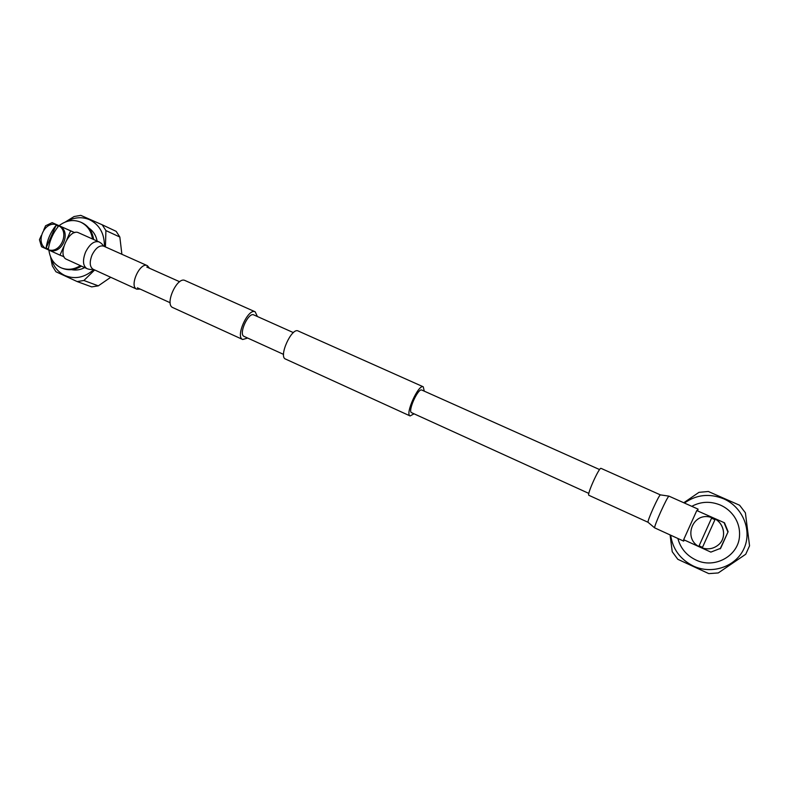<?xml version="1.0" encoding="UTF-8"?>
<svg xmlns="http://www.w3.org/2000/svg" width="789" height="789" viewBox="0 0 789 789"><rect width="100%" height="100%" fill="white"/><g stroke="black" fill="none" stroke-linecap="round" stroke-linejoin="round"><path stroke-width="1.18" d="M247.677 338.047L242.696 339.497C235.053 336.923 248.16 307.838 255.172 311.803L257.401 316.517M173.018 307.68L172.83 307.602C164.319 304.613 177.14 276.17 185.03 280.519L255.182 311.813M424.265 391.157L423.259 386.797C418.545 383.809 404.737 414.452 410.112 415.941L414.047 413.811M423.259 386.797L298.114 330.966C291.664 327.238 278.379 356.717 285.46 359.025L285.618 359.094M599.601 469.583L421.809 390.062C418.121 387.784 407.43 411.533 411.602 412.696L411.68 412.726M244.235 336.479L244.117 336.43C238.189 334.418 248.338 311.872 253.802 314.91L253.851 314.929M684.388 540.031L683.649 541.116L683.964 539.844M688.225 529.547L692.209 520.71M697.091 510.651L698.078 509.132L697.604 510.818M588.929 495.314L588.88 495.305C586.533 495.117 599.305 466.802 601.031 468.36L660.363 494.871L668.944 496.133C667.918 496.843 665.176 502.08 660.718 511.824C656.487 521.381 654.456 526.727 654.623 527.861L648.006 522.259C647.808 521.253 649.534 516.617 653.174 508.382C657.02 499.979 659.417 495.482 660.354 494.871M78.584 232.785L78.575 232.775C69.264 227.814 56.709 255.695 66.592 259.334L66.809 259.433M149.525 268.26L147.346 265.656C140.008 261.711 128.923 286.358 136.763 289.168L140.136 289.07M78.575 232.775L98.941 241.868C94.108 240.694 89.64 244.136 85.537 252.164C82.431 260.4 82.884 265.883 86.889 268.605L87.106 268.694M713.572 518.255C724.095 522.525 727.073 537.388 718.769 544.578C713.364 549.114 707.269 550.022 700.484 547.3C682.377 539.923 692.052 511.676 710.761 517.268L713.572 518.255M710.1 517.12L713.641 518.265C724.144 522.525 727.103 537.368 718.828 544.528L718.769 544.578M700.78 546.619L702.516 547.3L714.913 519.783L713.256 518.935L711.52 518.265L699.123 545.751L700.78 546.619M691.795 506.321C700.948 501.429 710.494 501.015 720.446 505.098C725.88 507.534 730.338 511.154 733.8 515.937C737.922 521.805 739.835 528.245 739.54 535.238C739.165 555.712 714.578 569.392 695.74 559.914C686.41 555.338 680.453 548.187 677.879 538.483M733.8 515.937L733.819 515.947C737.922 521.815 739.835 528.236 739.54 535.208L739.54 535.238M670.68 535.189C672.692 549.134 680.236 559.411 693.324 566.029C712.003 574.856 735.959 566.719 744.027 548.473C752.381 530.346 742.636 506.962 723.631 498.796C709.439 493.194 696.381 494.604 684.438 503.047M670.078 534.912L672.228 551.718L677.82 559.302L708.778 573.613L718.276 572.942L745.743 554.243L749.55 545.82L745.398 512.82L739.618 505.246L708.364 491.498L698.975 492.336L683.787 502.751M724.489 522.801L728.129 531.687L720.643 548.296L710.859 552.113L683.649 539.696L696.786 510.552L724.489 522.801L696.786 510.552M728.129 531.687L720.15 548.888M727.823 531.865L724.105 522.752M711.52 518.265L699.123 545.751M47.153 249.225C33.828 243.821 44.717 218.908 57.636 225.25L57.686 225.279C70.921 230.457 60.526 255.271 47.587 249.413L47.153 249.225M58.958 225.832L59.067 225.881C72.282 231.059 61.897 255.823 48.987 249.965L48.918 249.945M57.262 225.762L56.088 225.329C50.713 232.005 47.389 239.56 46.107 247.993L48.395 249.028C49.668 240.635 52.991 233.08 58.376 226.354L57.262 225.762M80.389 265.637C74.225 269.453 68.032 270.272 61.808 268.082L60.615 267.579C53.879 264.187 49.973 258.358 48.898 250.093M59.067 225.684C66.059 220.387 73.249 219.214 80.636 222.133L80.873 222.242C87.372 225.457 91.258 231.049 92.53 239.008M104.414 246.474C104.552 233.682 99.582 224.747 89.492 219.677C81.869 216.551 74.186 217.202 66.444 221.61M51.216 258.25C53.376 266.357 57.932 272.106 64.885 275.519C74.965 279.612 84.601 277.629 93.802 269.582M105.44 246.937L105.913 230.575L102.195 224.776L80.774 215.358L74.097 216.531L65.231 222.054M50.565 256.819L52.33 265.942L55.93 271.751L77.164 281.565L83.91 280.489L94.65 269.966M102.195 224.776L116.18 231.355L119.839 237.035L105.913 230.575M83.91 280.489L98.309 285.855L91.682 286.89L77.164 281.565M98.309 285.855L110.707 277.294M121.881 254.285L119.839 237.035M88.822 228.06C93.21 231.029 95.982 235.359 97.136 241.059M84.67 267.589C80.34 269.877 75.961 270.558 71.523 269.651M74.659 232.666L52.153 222.646L74.758 232.637M64.047 256.76L59.974 255.143L63.692 246.701M66.927 239.353L70.645 230.901M52.153 222.646L45.575 225.772L43.76 229.905M59.974 255.143L41.541 246.74L39.45 239.698L41.235 235.645M81.77 222.656L82.007 222.754C88.496 225.979 92.372 231.562 93.644 239.501M81.464 266.13C75.33 269.897 69.166 270.696 62.972 268.516L61.808 268.082M46.107 247.993L56.088 225.329M654.653 527.861L683.649 541.116M103.27 245.981L103.566 246.099C99.414 245.113 95.568 248.101 92.017 255.054C89.325 262.195 89.699 266.929 93.141 269.286L93.309 269.355M170.168 302.749L137.375 287.817M242.696 339.497L172.83 307.602M410.112 415.941L285.46 359.025M588.85 493.421L411.602 412.696M283.557 354.389L244.117 336.43M293.39 332.613L253.821 314.919M179.655 281.742L146.764 267.027M648.006 522.259L588.88 495.305M698.078 509.132L668.944 496.133M103.418 246.04C102.649 244.412 101.17 243.022 98.95 241.868M66.592 259.334L86.889 268.605C89.216 269.503 91.238 269.7 92.964 269.197M92.826 269.118L136.763 289.168M103.596 246.109L147.375 265.676M57.636 225.25L59.017 225.861M80.873 222.242L82.007 222.754M47.587 249.413L48.987 249.965"/></g></svg>
